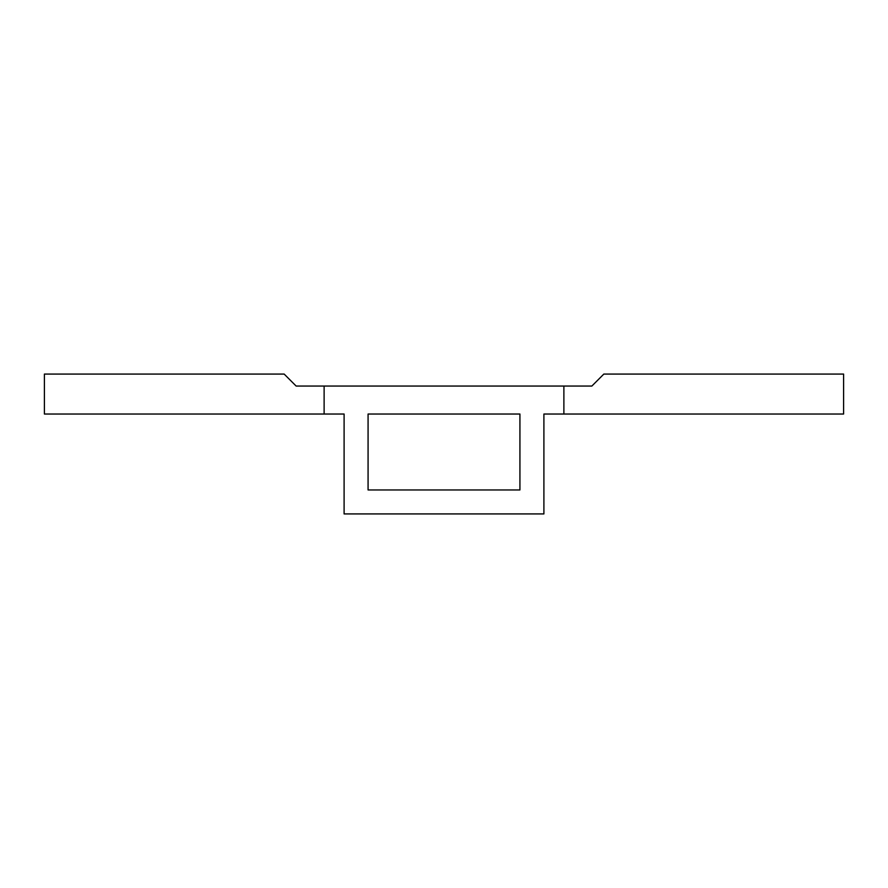 <?xml version="1.0" encoding="UTF-8"?>
<svg xmlns="http://www.w3.org/2000/svg" width="888" height="888" viewBox="0 0 888 888"><rect width="100%" height="100%" fill="white"/><g stroke="black" fill="none" stroke-linecap="round" stroke-linejoin="round"><path stroke-width="1.33" d="M563.88 414.03L563.88 386.058L591.852 386.058L603.84 374.07L843.6 374.07L843.6 414.03L543.9 414.03L543.9 513.93L344.1 513.93L344.1 414.03L324.12 414.03L324.12 386.058L296.148 386.058L284.16 374.07L44.4 374.07L44.4 414.03L324.12 414.03M368.076 489.954L519.924 489.954L519.924 414.03L368.076 414.03L368.076 489.954M563.88 386.058L324.12 386.058"/></g></svg>
